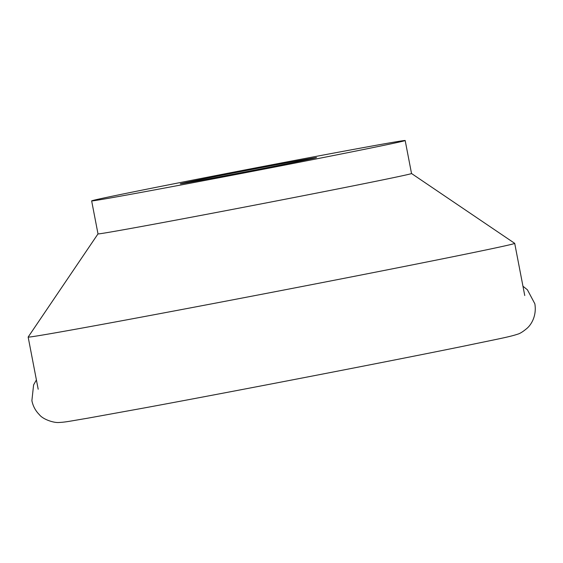 <?xml version="1.0" encoding="UTF-8"?>
<svg xmlns="http://www.w3.org/2000/svg" width="563" height="563" viewBox="0 0 563 563"><rect width="100%" height="100%" fill="white"/><g stroke="black" fill="none" stroke-linecap="round" stroke-linejoin="round"><path stroke-width="0.84" d="M28.157 337.047L98.004 233.884A159.646 1.393 169.1 0 0 203.722 214.876A159.646 1.393 169.1 0 0 378.125 180.829A159.646 1.393 169.1 0 0 411.532 173.517L514.695 243.35A247.748 2.161 169.1 0 1 514.709 243.371A247.748 2.161 169.1 0 1 462.863 254.715A247.748 2.161 169.1 0 1 192.208 307.553A247.748 2.161 169.1 0 1 28.15 337.068A247.748 2.161 169.1 0 1 28.157 337.047L38.193 389.223M371.77 147.83A159.646 1.393 169.1 0 1 197.367 181.877A159.646 1.393 169.1 0 1 91.649 200.892A159.646 1.393 169.1 0 1 125.056 193.581A159.646 1.393 169.1 0 1 299.46 159.533A159.646 1.393 169.1 0 1 405.177 140.518A159.646 1.393 169.1 0 1 371.77 147.83M302.014 160.765A69.362 0.605 169.1 0 1 226.516 175.501A69.362 0.605 169.1 0 1 180.308 183.827A69.362 0.605 169.1 0 1 194.819 180.646A69.362 0.605 169.1 0 1 270.873 165.796A69.362 0.605 169.1 0 1 316.526 157.591A69.362 0.605 169.1 0 1 302.014 160.765M36.405 379.926L33.597 384.909L31.887 400.638C32.964 406.05 35.441 410.709 39.319 414.614C42.908 419.414 53.9 423.024 59.052 422.482C65.927 422.13 69.425 421.244 87.378 418.253L144.663 407.872C237.093 390.806 392.636 360.7 465.861 345.71C497.966 338.975 509.332 336.984 517.735 334.155C520.043 333.556 523.189 331.565 527.179 328.18C531.528 324.33 536.792 315.533 534.85 303.788L527.418 289.811L522.964 286.229M98.004 233.891L91.649 200.892M411.532 173.517L405.177 140.518M524.751 295.526L514.709 243.371"/></g></svg>
